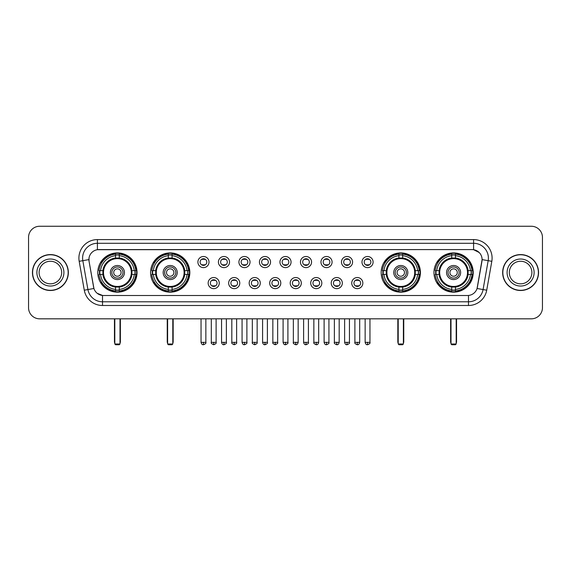 <?xml version="1.0" encoding="UTF-8"?>
<svg xmlns="http://www.w3.org/2000/svg" width="571" height="571" viewBox="0 0 571 571"><rect width="100%" height="100%" fill="white"/><g stroke="black" fill="none" stroke-linecap="round" stroke-linejoin="round"><path stroke-width="0.86" d="M150.58 272.538A19.621 19.621 0 0 0 170.208 292.166A19.621 19.621 0 0 0 189.829 272.538A19.621 19.621 0 0 0 170.208 252.917A19.621 19.621 0 0 0 150.58 272.538M381.171 272.538A19.621 19.621 0 0 0 400.792 292.166A19.621 19.621 0 0 0 420.42 272.538A19.621 19.621 0 0 0 400.792 252.917A19.621 19.621 0 0 0 381.171 272.538M433.967 272.538A19.621 19.621 0 0 0 453.588 292.166A19.621 19.621 0 0 0 473.216 272.538A19.621 19.621 0 0 0 453.588 252.917A19.621 19.621 0 0 0 433.967 272.538M97.784 272.538A19.621 19.621 0 0 0 117.412 292.166A19.621 19.621 0 0 0 137.033 272.538A19.621 19.621 0 0 0 117.412 252.917A19.621 19.621 0 0 0 97.784 272.538M219.264 283.095A5.553 5.553 0 0 1 213.711 288.648A5.553 5.553 0 0 1 208.158 283.095A5.553 5.553 0 0 1 213.711 277.542A5.553 5.553 0 0 1 219.264 283.095M210.378 283.095A3.333 3.333 0 0 0 213.711 286.428A3.333 3.333 0 0 0 217.044 283.095A3.333 3.333 0 0 0 213.711 279.761A3.333 3.333 0 0 0 210.378 283.095M239.777 283.095A5.553 5.553 0 0 1 234.224 288.648A5.553 5.553 0 0 1 228.664 283.095A5.553 5.553 0 0 1 234.224 277.542A5.553 5.553 0 0 1 239.777 283.095M230.891 283.095A3.333 3.333 0 0 0 234.224 286.428A3.333 3.333 0 0 0 237.55 283.095A3.333 3.333 0 0 0 234.224 279.761A3.333 3.333 0 0 0 230.891 283.095M260.283 283.095A5.553 5.553 0 0 1 254.73 288.648A5.553 5.553 0 0 1 249.177 283.095A5.553 5.553 0 0 1 254.73 277.542A5.553 5.553 0 0 1 260.283 283.095M251.397 283.095A3.333 3.333 0 0 0 254.73 286.428A3.333 3.333 0 0 0 258.063 283.095A3.333 3.333 0 0 0 254.73 279.761A3.333 3.333 0 0 0 251.397 283.095M280.796 283.095A5.553 5.553 0 0 1 275.243 288.648A5.553 5.553 0 0 1 269.69 283.095A5.553 5.553 0 0 1 275.243 277.542A5.553 5.553 0 0 1 280.796 283.095M271.91 283.095A3.333 3.333 0 0 0 275.243 286.428A3.333 3.333 0 0 0 278.577 283.095A3.333 3.333 0 0 0 275.243 279.761A3.333 3.333 0 0 0 271.91 283.095M301.31 283.095A5.553 5.553 0 0 1 295.757 288.648A5.553 5.553 0 0 1 290.204 283.095A5.553 5.553 0 0 1 295.757 277.542A5.553 5.553 0 0 1 301.31 283.095M292.423 283.095A3.333 3.333 0 0 0 295.757 286.428A3.333 3.333 0 0 0 299.09 283.095A3.333 3.333 0 0 0 295.757 279.761A3.333 3.333 0 0 0 292.423 283.095M321.823 283.095A5.553 5.553 0 0 1 316.27 288.648A5.553 5.553 0 0 1 310.717 283.095A5.553 5.553 0 0 1 316.27 277.542A5.553 5.553 0 0 1 321.823 283.095M312.937 283.095A3.333 3.333 0 0 0 316.27 286.428A3.333 3.333 0 0 0 319.603 283.095A3.333 3.333 0 0 0 316.27 279.761A3.333 3.333 0 0 0 312.937 283.095M342.336 283.095A5.553 5.553 0 0 1 336.776 288.648A5.553 5.553 0 0 1 331.223 283.095A5.553 5.553 0 0 1 336.776 277.542A5.553 5.553 0 0 1 342.336 283.095M333.45 283.095A3.333 3.333 0 0 0 336.776 286.428A3.333 3.333 0 0 0 340.109 283.095A3.333 3.333 0 0 0 336.776 279.761A3.333 3.333 0 0 0 333.45 283.095M362.842 283.095A5.553 5.553 0 0 1 357.289 288.648A5.553 5.553 0 0 1 351.736 283.095A5.553 5.553 0 0 1 357.289 277.542A5.553 5.553 0 0 1 362.842 283.095M353.956 283.095A3.333 3.333 0 0 0 357.289 286.428A3.333 3.333 0 0 0 360.622 283.095A3.333 3.333 0 0 0 357.289 279.761A3.333 3.333 0 0 0 353.956 283.095M209.007 262.06A5.553 5.553 0 0 1 203.454 267.621A5.553 5.553 0 0 1 197.901 262.06A5.553 5.553 0 0 1 203.454 256.507A5.553 5.553 0 0 1 209.007 262.06M200.121 262.06A3.333 3.333 0 0 0 203.454 265.394A3.333 3.333 0 0 0 206.788 262.06A3.333 3.333 0 0 0 203.454 258.734A3.333 3.333 0 0 0 200.121 262.06M229.521 262.06A5.553 5.553 0 0 1 223.968 267.621A5.553 5.553 0 0 1 218.415 262.06A5.553 5.553 0 0 1 223.968 256.507A5.553 5.553 0 0 1 229.521 262.06M220.634 262.06A3.333 3.333 0 0 0 223.968 265.394A3.333 3.333 0 0 0 227.301 262.06A3.333 3.333 0 0 0 223.968 258.734A3.333 3.333 0 0 0 220.634 262.06M250.034 262.06A5.553 5.553 0 0 1 244.474 267.621A5.553 5.553 0 0 1 238.921 262.06A5.553 5.553 0 0 1 244.474 256.507A5.553 5.553 0 0 1 250.034 262.06M241.148 262.06A3.333 3.333 0 0 0 244.474 265.394A3.333 3.333 0 0 0 247.807 262.06A3.333 3.333 0 0 0 244.474 258.734A3.333 3.333 0 0 0 241.148 262.06M270.54 262.06A5.553 5.553 0 0 1 264.987 267.621A5.553 5.553 0 0 1 259.434 262.06A5.553 5.553 0 0 1 264.987 256.507A5.553 5.553 0 0 1 270.54 262.06M261.654 262.06A3.333 3.333 0 0 0 264.987 265.394A3.333 3.333 0 0 0 268.32 262.06A3.333 3.333 0 0 0 264.987 258.734A3.333 3.333 0 0 0 261.654 262.06M291.053 262.06A5.553 5.553 0 0 1 285.5 267.621A5.553 5.553 0 0 1 279.947 262.06A5.553 5.553 0 0 1 285.5 256.507A5.553 5.553 0 0 1 291.053 262.06M282.167 262.06A3.333 3.333 0 0 0 285.5 265.394A3.333 3.333 0 0 0 288.833 262.06A3.333 3.333 0 0 0 285.5 258.734A3.333 3.333 0 0 0 282.167 262.06M311.566 262.06A5.553 5.553 0 0 1 306.013 267.621A5.553 5.553 0 0 1 300.46 262.06A5.553 5.553 0 0 1 306.013 256.507A5.553 5.553 0 0 1 311.566 262.06M302.68 262.06A3.333 3.333 0 0 0 306.013 265.394A3.333 3.333 0 0 0 309.346 262.06A3.333 3.333 0 0 0 306.013 258.734A3.333 3.333 0 0 0 302.68 262.06M332.079 262.06A5.553 5.553 0 0 1 326.526 267.621A5.553 5.553 0 0 1 320.966 262.06A5.553 5.553 0 0 1 326.526 256.507A5.553 5.553 0 0 1 332.079 262.06M323.193 262.06A3.333 3.333 0 0 0 326.526 265.394A3.333 3.333 0 0 0 329.852 262.06A3.333 3.333 0 0 0 326.526 258.734A3.333 3.333 0 0 0 323.193 262.06M352.585 262.06A5.553 5.553 0 0 1 347.032 267.621A5.553 5.553 0 0 1 341.479 262.06A5.553 5.553 0 0 1 347.032 256.507A5.553 5.553 0 0 1 352.585 262.06M343.699 262.06A3.333 3.333 0 0 0 347.032 265.394A3.333 3.333 0 0 0 350.366 262.06A3.333 3.333 0 0 0 347.032 258.734A3.333 3.333 0 0 0 343.699 262.06M373.099 262.06A5.553 5.553 0 0 1 367.546 267.621A5.553 5.553 0 0 1 361.993 262.06A5.553 5.553 0 0 1 367.546 256.507A5.553 5.553 0 0 1 373.099 262.06M364.212 262.06A3.333 3.333 0 0 0 367.546 265.394A3.333 3.333 0 0 0 370.879 262.06A3.333 3.333 0 0 0 367.546 258.734A3.333 3.333 0 0 0 364.212 262.06M84.28 290.196L79.183 261.318A18.515 18.515 0 0 1 97.413 239.592L473.587 239.592A18.515 18.515 0 0 1 491.817 261.318L486.72 290.196A18.515 18.515 0 0 1 468.491 305.492L102.509 305.492A18.515 18.515 0 0 1 84.28 290.196L87.92 289.554L82.831 260.676A14.81 14.81 0 0 1 97.413 243.289L473.587 243.289A14.81 14.81 0 0 1 488.169 260.676L483.08 289.554A14.81 14.81 0 0 1 468.491 301.788L102.509 301.788A14.81 14.81 0 0 1 87.92 289.554L93.929 288.491L89.055 261.318A10 10 0 0 1 98.897 249.584L472.103 249.584A10 10 0 0 1 481.945 261.318L477.377 287.234A10 10 0 0 1 467.535 295.5L103.465 295.5A10 10 0 0 1 93.623 287.234L89.055 261.318L89.012 258.099M99.547 274.394A17.958 17.958 0 0 1 99.547 270.69M435.73 274.394A17.958 17.958 0 0 1 435.73 270.69M382.934 274.394A17.958 17.958 0 0 1 382.934 270.69M152.343 274.394A17.958 17.958 0 0 1 152.343 270.69M32.44 272.538A17.958 17.958 0 0 0 50.398 290.496A17.958 17.958 0 0 0 68.349 272.538A17.958 17.958 0 0 0 50.398 254.587A17.958 17.958 0 0 0 32.44 272.538M502.651 272.538A17.958 17.958 0 0 0 520.602 290.496A17.958 17.958 0 0 0 538.56 272.538A17.958 17.958 0 0 0 520.602 254.587A17.958 17.958 0 0 0 502.651 272.538M97.413 239.592L97.413 249.698L472.103 249.584L473.587 249.698L479.169 252.51M467.535 295.5L103.465 295.5M102.509 305.492L102.509 295.45L97.17 293.266M491.817 261.318L482.102 259.605L477.07 288.491L486.72 290.196M542.45 237.365A11.106 11.106 0 0 0 531.344 226.259L39.656 226.259A11.106 11.106 0 0 0 28.55 237.365L28.55 307.712A11.106 11.106 0 0 0 39.656 318.825L531.344 318.825A11.106 11.106 0 0 0 542.45 307.712L542.45 237.365L542.45 307.712M28.55 237.365L28.55 307.712M531.344 226.259L39.656 226.259M39.656 318.825L531.344 318.825M61.682 272.538A11.284 11.284 0 0 0 50.398 261.254A11.284 11.284 0 0 0 39.106 272.538A11.284 11.284 0 0 0 50.398 283.83A11.284 11.284 0 0 0 61.682 272.538A11.284 11.284 0 0 1 50.398 283.83A11.284 11.284 0 0 1 39.106 272.538M68.163 272.538A17.772 17.772 0 0 0 50.398 254.773A17.772 17.772 0 0 0 32.626 272.538A17.772 17.772 0 0 0 50.398 290.311A17.772 17.772 0 0 0 68.163 272.538M531.894 272.538A11.284 11.284 0 0 0 520.602 261.254A11.284 11.284 0 0 0 509.318 272.538A11.284 11.284 0 0 0 520.602 283.83A11.284 11.284 0 0 0 531.894 272.538A11.284 11.284 0 0 1 520.602 283.83A11.284 11.284 0 0 1 509.318 272.538M538.374 272.538A17.772 17.772 0 0 0 520.602 254.773A17.772 17.772 0 0 0 502.837 272.538A17.772 17.772 0 0 0 520.602 290.311A17.772 17.772 0 0 0 538.374 272.538M131.801 274.394A14.511 14.511 0 0 0 119.26 258.149L119.26 258.149A14.511 14.511 0 0 0 103.016 274.394A14.511 14.511 0 0 0 131.801 274.394L131.801 274.394A14.511 14.511 0 0 1 119.26 286.935L119.26 289.397A16.959 16.959 0 0 0 134.264 274.394L135.827 274.394A18.515 18.515 0 0 1 119.26 290.96L119.26 289.397M99.918 274.394A17.587 17.587 0 0 1 99.918 270.69M119.26 255.051A17.587 17.587 0 0 0 115.556 255.051M134.899 270.69A17.587 17.587 0 0 1 134.899 274.394M134.264 270.69L135.827 270.69A18.515 18.515 0 0 0 119.26 254.124L119.26 257.971A14.689 14.689 0 0 1 131.98 270.69L134.264 270.69A16.959 16.959 0 0 0 119.26 255.687M100.553 274.394L98.99 274.394A18.515 18.515 0 0 0 115.556 290.96L115.556 287.113A14.689 14.689 0 0 1 102.837 274.394L100.553 274.394A16.959 16.959 0 0 0 115.556 289.397M134.264 274.394L131.98 274.394A14.689 14.689 0 0 1 119.26 287.113L119.26 286.935M103.016 274.394L103.016 274.394A14.511 14.511 0 0 0 115.556 286.935M119.26 290.032A17.587 17.587 0 0 1 115.556 290.032M115.556 255.687L115.556 254.124A18.515 18.515 0 0 0 98.99 270.69L102.837 270.69A14.689 14.689 0 0 1 115.556 257.971L115.556 255.687A16.959 16.959 0 0 0 100.553 270.69M131.33 272.538A13.918 13.918 0 0 1 117.412 286.464A13.918 13.918 0 0 1 103.487 272.538A13.918 13.918 0 0 1 117.412 258.62A13.918 13.918 0 0 1 131.33 272.538M124.442 272.538A7.038 7.038 0 0 0 117.412 265.508A7.038 7.038 0 0 0 110.374 272.538A7.038 7.038 0 0 0 117.412 279.576A7.038 7.038 0 0 0 124.442 272.538M122.965 272.538A5.553 5.553 0 0 0 117.412 266.985A5.553 5.553 0 0 0 111.852 272.538A5.553 5.553 0 0 0 117.412 278.098A5.553 5.553 0 0 0 122.965 272.538M121.109 272.538A3.704 3.704 0 0 1 117.412 276.243A3.704 3.704 0 0 1 113.708 272.538A3.704 3.704 0 0 1 117.412 268.841A3.704 3.704 0 0 1 121.109 272.538A3.704 3.704 0 0 1 117.412 276.243A3.704 3.704 0 0 1 113.708 272.538A3.704 3.704 0 0 1 117.412 268.841A3.704 3.704 0 0 1 121.109 272.538M101.831 262.546L100.953 262.546A19.25 19.25 0 0 1 136.662 272.538A19.25 19.25 0 0 1 100.953 282.538L101.831 282.538M114.814 318.825L114.814 343.999L120.003 343.999L120.003 318.825M114.814 343.999L115.556 344.741L119.26 344.741L120.003 343.999M184.604 274.394A14.511 14.511 0 0 0 172.057 258.149L172.057 258.149A14.511 14.511 0 0 0 155.812 274.394A14.511 14.511 0 0 0 184.604 274.394L184.604 274.394A14.511 14.511 0 0 1 172.057 286.935L172.057 289.397A16.959 16.959 0 0 0 187.06 274.394L188.623 274.394A18.515 18.515 0 0 1 172.057 290.96L172.057 289.397M152.714 274.394A17.587 17.587 0 0 1 152.714 270.69M172.057 255.051A17.587 17.587 0 0 0 168.352 255.051M187.695 270.69A17.587 17.587 0 0 1 187.695 274.394M187.06 270.69L188.623 270.69A18.515 18.515 0 0 0 172.057 254.124L172.057 257.971A14.689 14.689 0 0 1 184.776 270.69L187.06 270.69A16.959 16.959 0 0 0 172.057 255.687M153.349 274.394L151.786 274.394A18.515 18.515 0 0 0 168.352 290.96L168.352 287.113A14.689 14.689 0 0 1 155.633 274.394L153.349 274.394A16.959 16.959 0 0 0 168.352 289.397M187.06 274.394L184.776 274.394A14.689 14.689 0 0 1 172.057 287.113L172.057 286.935M155.812 274.394L155.812 274.394A14.511 14.511 0 0 0 168.352 286.935M172.057 290.032A17.587 17.587 0 0 1 168.352 290.032M168.352 255.687L168.352 254.124A18.515 18.515 0 0 0 151.786 270.69L155.633 270.69A14.689 14.689 0 0 1 168.352 257.971L168.352 255.687A16.959 16.959 0 0 0 153.349 270.69M184.126 272.538A13.918 13.918 0 0 1 170.208 286.464A13.918 13.918 0 0 1 156.283 272.538A13.918 13.918 0 0 1 170.208 258.62A13.918 13.918 0 0 1 184.126 272.538M177.238 272.538A7.038 7.038 0 0 0 170.208 265.508A7.038 7.038 0 0 0 163.17 272.538A7.038 7.038 0 0 0 170.208 279.576A7.038 7.038 0 0 0 177.238 272.538M175.761 272.538A5.553 5.553 0 0 0 170.208 266.985A5.553 5.553 0 0 0 164.655 272.538A5.553 5.553 0 0 0 170.208 278.098A5.553 5.553 0 0 0 175.761 272.538M173.905 272.538A3.704 3.704 0 0 1 170.208 276.243A3.704 3.704 0 0 1 166.504 272.538A3.704 3.704 0 0 1 170.208 268.841A3.704 3.704 0 0 1 173.905 272.538A3.704 3.704 0 0 1 170.208 276.243A3.704 3.704 0 0 1 166.504 272.538A3.704 3.704 0 0 1 170.208 268.841A3.704 3.704 0 0 1 173.905 272.538M154.627 262.546L153.749 262.546A19.25 19.25 0 0 1 189.458 272.538A19.25 19.25 0 0 1 153.749 282.538L154.627 282.538M167.617 318.825L167.617 343.999L172.799 343.999L172.799 318.825M167.617 343.999L168.352 344.741L172.057 344.741L172.799 343.999M415.188 274.394A14.511 14.511 0 0 0 402.648 258.149L402.648 258.149A14.511 14.511 0 0 0 386.396 274.394A14.511 14.511 0 0 0 415.188 274.394L415.188 274.394A14.511 14.511 0 0 1 402.648 286.935L402.648 289.397A16.959 16.959 0 0 0 417.651 274.394L419.214 274.394A18.515 18.515 0 0 1 402.648 290.96L402.648 289.397M383.305 274.394A17.587 17.587 0 0 1 383.305 270.69M402.648 255.051A17.587 17.587 0 0 0 398.943 255.051M418.286 270.69A17.587 17.587 0 0 1 418.286 274.394M417.651 270.69L419.214 270.69A18.515 18.515 0 0 0 402.648 254.124L402.648 257.971A14.689 14.689 0 0 1 415.367 270.69L417.651 270.69A16.959 16.959 0 0 0 402.648 255.687M383.94 274.394L382.377 274.394A18.515 18.515 0 0 0 398.943 290.96L398.943 287.113A14.689 14.689 0 0 1 386.224 274.394L383.94 274.394A16.959 16.959 0 0 0 398.943 289.397M417.651 274.394L415.367 274.394A14.689 14.689 0 0 1 402.648 287.113L402.648 286.935M386.396 274.394L386.396 274.394A14.511 14.511 0 0 0 398.943 286.935M402.648 290.032A17.587 17.587 0 0 1 398.943 290.032M398.943 255.687L398.943 254.124A18.515 18.515 0 0 0 382.377 270.69L386.224 270.69A14.689 14.689 0 0 1 398.943 257.971L398.943 255.687A16.959 16.959 0 0 0 383.94 270.69M414.717 272.538A13.918 13.918 0 0 1 400.792 286.464A13.918 13.918 0 0 1 386.874 272.538A13.918 13.918 0 0 1 400.792 258.62A13.918 13.918 0 0 1 414.717 272.538M407.83 272.538A7.038 7.038 0 0 0 400.792 265.508A7.038 7.038 0 0 0 393.762 272.538A7.038 7.038 0 0 0 400.792 279.576A7.038 7.038 0 0 0 407.83 272.538M406.345 272.538A5.553 5.553 0 0 0 400.792 266.985A5.553 5.553 0 0 0 395.239 272.538A5.553 5.553 0 0 0 400.792 278.098A5.553 5.553 0 0 0 406.345 272.538M404.496 272.538A3.704 3.704 0 0 1 400.792 276.243A3.704 3.704 0 0 1 397.095 272.538A3.704 3.704 0 0 1 400.792 268.841A3.704 3.704 0 0 1 404.496 272.538A3.704 3.704 0 0 1 400.792 276.243A3.704 3.704 0 0 1 397.095 272.538A3.704 3.704 0 0 1 400.792 268.841A3.704 3.704 0 0 1 404.496 272.538M385.211 262.546L384.34 262.546A19.25 19.25 0 0 1 420.049 272.538A19.25 19.25 0 0 1 384.34 282.538L385.211 282.538M398.201 318.825L398.201 343.999L403.383 343.999L403.383 318.825M398.201 343.999L398.943 344.741L402.648 344.741L403.383 343.999M467.984 274.394A14.511 14.511 0 0 0 455.444 258.149L455.444 258.149A14.511 14.511 0 0 0 439.199 274.394A14.511 14.511 0 0 0 467.984 274.394L467.984 274.394A14.511 14.511 0 0 1 455.444 286.935L455.444 289.397A16.959 16.959 0 0 0 470.447 274.394L472.01 274.394A18.515 18.515 0 0 1 455.444 290.96L455.444 289.397M436.101 274.394A17.587 17.587 0 0 1 436.101 270.69M455.444 255.051A17.587 17.587 0 0 0 451.74 255.051M471.082 270.69A17.587 17.587 0 0 1 471.082 274.394M470.447 270.69L472.01 270.69A18.515 18.515 0 0 0 455.444 254.124L455.444 257.971A14.689 14.689 0 0 1 468.163 270.69L470.447 270.69A16.959 16.959 0 0 0 455.444 255.687M436.736 274.394L435.173 274.394A18.515 18.515 0 0 0 451.74 290.96L451.74 287.113A14.689 14.689 0 0 1 439.02 274.394L436.736 274.394A16.959 16.959 0 0 0 451.74 289.397M470.447 274.394L468.163 274.394A14.689 14.689 0 0 1 455.444 287.113L455.444 286.935M439.199 274.394L439.199 274.394A14.511 14.511 0 0 0 451.74 286.935M455.444 290.032A17.587 17.587 0 0 1 451.74 290.032M451.74 255.687L451.74 254.124A18.515 18.515 0 0 0 435.173 270.69L439.02 270.69A14.689 14.689 0 0 1 451.74 257.971L451.74 255.687A16.959 16.959 0 0 0 436.736 270.69M467.513 272.538A13.918 13.918 0 0 1 453.588 286.464A13.918 13.918 0 0 1 439.67 272.538A13.918 13.918 0 0 1 453.588 258.62A13.918 13.918 0 0 1 467.513 272.538M460.626 272.538A7.038 7.038 0 0 0 453.588 265.508A7.038 7.038 0 0 0 446.558 272.538A7.038 7.038 0 0 0 453.588 279.576A7.038 7.038 0 0 0 460.626 272.538M459.148 272.538A5.553 5.553 0 0 0 453.588 266.985A5.553 5.553 0 0 0 448.035 272.538A5.553 5.553 0 0 0 453.588 278.098A5.553 5.553 0 0 0 459.148 272.538M457.292 272.538A3.704 3.704 0 0 1 453.588 276.243A3.704 3.704 0 0 1 449.891 272.538A3.704 3.704 0 0 1 453.588 268.841A3.704 3.704 0 0 1 457.292 272.538A3.704 3.704 0 0 1 453.588 276.243A3.704 3.704 0 0 1 449.891 272.538A3.704 3.704 0 0 1 453.588 268.841A3.704 3.704 0 0 1 457.292 272.538M438.007 262.546L437.136 262.546A19.25 19.25 0 0 1 472.845 272.538A19.25 19.25 0 0 1 437.136 282.538L438.007 282.538M450.997 318.825L450.997 343.999L456.186 343.999L456.186 318.825M450.997 343.999L451.74 344.741L455.444 344.741L456.186 343.999M202.341 265.208L202.341 264.68A2.841 2.841 0 0 0 204.568 264.68L204.568 265.208M204.568 258.92L204.568 259.448A2.841 2.841 0 0 0 202.341 259.448L202.341 258.92M222.854 265.208L222.854 264.68A2.841 2.841 0 0 0 225.074 264.68L225.074 265.208M225.074 258.92L225.074 259.448A2.841 2.841 0 0 0 222.854 259.448L222.854 258.92M243.367 265.208L243.367 264.68A2.841 2.841 0 0 0 245.587 264.68L245.587 265.208M245.587 258.92L245.587 259.448A2.841 2.841 0 0 0 243.367 259.448L243.367 258.92M263.881 265.208L263.881 264.68A2.841 2.841 0 0 0 266.1 264.68L266.1 265.208M266.1 258.92L266.1 259.448A2.841 2.841 0 0 0 263.881 259.448L263.881 258.92M284.387 265.208L284.387 264.68A2.841 2.841 0 0 0 286.613 264.68L286.613 265.208M286.613 258.92L286.613 259.448A2.841 2.841 0 0 0 284.387 259.448L284.387 258.92M304.9 265.208L304.9 264.68A2.841 2.841 0 0 0 307.119 264.68L307.119 265.208M307.119 258.92L307.119 259.448A2.841 2.841 0 0 0 304.9 259.448L304.9 258.92M325.413 265.208L325.413 264.68A2.841 2.841 0 0 0 327.633 264.68L327.633 265.208M327.633 258.92L327.633 259.448A2.841 2.841 0 0 0 325.413 259.448L325.413 258.92M345.926 265.208L345.926 264.68A2.841 2.841 0 0 0 348.146 264.68L348.146 265.208M348.146 258.92L348.146 259.448A2.841 2.841 0 0 0 345.926 259.448L345.926 258.92M366.432 265.208L366.432 264.68A2.841 2.841 0 0 0 368.659 264.68L368.659 265.208M368.659 258.92L368.659 259.448A2.841 2.841 0 0 0 366.432 259.448L366.432 258.92M212.598 286.235L212.598 285.707A2.841 2.841 0 0 0 214.817 285.707L214.817 286.235M214.817 279.954L214.817 280.482A2.841 2.841 0 0 0 212.598 280.482L212.598 279.954M233.111 286.235L233.111 285.707A2.841 2.841 0 0 0 235.331 285.707L235.331 286.235M235.331 279.954L235.331 280.482A2.841 2.841 0 0 0 233.111 280.482L233.111 279.954M253.624 286.235L253.624 285.707A2.841 2.841 0 0 0 255.844 285.707L255.844 286.235M255.844 279.954L255.844 280.482A2.841 2.841 0 0 0 253.624 280.482L253.624 279.954M274.13 286.235L274.13 285.707A2.841 2.841 0 0 0 276.357 285.707L276.357 286.235M276.357 279.954L276.357 280.482A2.841 2.841 0 0 0 274.13 280.482L274.13 279.954M294.643 286.235L294.643 285.707A2.841 2.841 0 0 0 296.87 285.707L296.87 286.235M296.87 279.954L296.87 280.482A2.841 2.841 0 0 0 294.643 280.482L294.643 279.954M315.156 286.235L315.156 285.707A2.841 2.841 0 0 0 317.376 285.707L317.376 286.235M317.376 279.954L317.376 280.482A2.841 2.841 0 0 0 315.156 280.482L315.156 279.954M335.669 286.235L335.669 285.707A2.841 2.841 0 0 0 337.889 285.707L337.889 286.235M337.889 279.954L337.889 280.482A2.841 2.841 0 0 0 335.669 280.482L335.669 279.954M356.183 286.235L356.183 285.707A2.841 2.841 0 0 0 358.402 285.707L358.402 286.235M358.402 279.954L358.402 280.482A2.841 2.841 0 0 0 356.183 280.482L356.183 279.954M473.587 239.592L473.587 249.698M79.183 261.318L82.831 260.676A14.81 14.81 0 0 1 82.602 258.099M82.831 260.676L88.898 259.605M468.491 295.45L468.491 305.492M63.902 272.538A13.504 13.504 0 0 0 50.398 259.034A13.504 13.504 0 0 0 36.887 272.538A13.504 13.504 0 0 0 50.398 286.05A13.504 13.504 0 0 0 63.902 272.538M534.113 272.538A13.504 13.504 0 0 0 520.602 259.034A13.504 13.504 0 0 0 507.098 272.538A13.504 13.504 0 0 0 520.602 286.05A13.504 13.504 0 0 0 534.113 272.538M114.45 318.825L114.45 341.779L114.814 341.779M117.412 276.243A3.704 3.704 0 0 1 113.708 272.538A3.704 3.704 0 0 1 117.412 268.841M120.003 341.779L120.374 341.779L120.374 318.825M115.556 290.196A17.751 17.751 0 0 0 119.26 290.196M135.063 274.394A17.751 17.751 0 0 0 135.063 270.69M119.26 254.887A17.751 17.751 0 0 0 115.556 254.887M167.246 318.825L167.246 341.779L167.617 341.779M170.208 276.243A3.704 3.704 0 0 1 166.504 272.538A3.704 3.704 0 0 1 170.208 268.841M172.799 341.779L173.17 341.779L173.17 318.825M168.352 290.196A17.751 17.751 0 0 0 172.057 290.196M187.859 274.394A17.751 17.751 0 0 0 187.859 270.69M172.057 254.887A17.751 17.751 0 0 0 168.352 254.887M397.83 318.825L397.83 341.779L398.201 341.779M400.792 276.243A3.704 3.704 0 0 1 397.095 272.538A3.704 3.704 0 0 1 400.792 268.841M403.383 341.779L403.754 341.779L403.754 318.825M398.943 290.196A17.751 17.751 0 0 0 402.648 290.196M418.45 274.394A17.751 17.751 0 0 0 418.45 270.69M402.648 254.887A17.751 17.751 0 0 0 398.943 254.887M450.626 318.825L450.626 341.779L450.997 341.779M456.186 341.779L456.55 341.779L456.55 318.825M451.74 290.196A17.751 17.751 0 0 0 455.444 290.196M471.246 274.394A17.751 17.751 0 0 0 471.246 270.69M455.444 254.887A17.751 17.751 0 0 0 451.74 254.887M203.454 342.336L201.049 342.336C201.47 344.049 202.27 344.848 203.454 344.741L203.454 342.336L205.86 342.336L205.86 318.825M223.968 342.336L221.555 342.336C221.976 344.049 222.783 344.848 223.968 344.741L223.968 342.336L226.373 342.336L226.373 318.825M244.474 342.336L242.068 342.336C242.489 344.049 243.296 344.848 244.474 344.741L244.474 342.336L246.886 342.336L246.886 318.825M264.987 342.336L262.581 342.336C263.003 344.049 263.802 344.848 264.987 344.741L264.987 342.336L267.392 342.336L267.392 318.825M285.5 342.336L283.095 342.336C283.516 344.049 284.315 344.848 285.5 344.741L285.5 342.336L287.905 342.336L287.905 318.825M306.013 342.336L303.608 342.336C304.022 344.049 304.828 344.848 306.013 344.741L306.013 342.336L308.419 342.336L308.419 318.825M326.526 342.336L324.114 342.336C324.535 344.049 325.342 344.848 326.526 344.741L326.526 342.336L328.932 342.336L328.932 318.825M347.032 342.336L344.627 342.336C345.048 344.049 345.848 344.848 347.032 344.741L347.032 342.336L349.445 342.336L349.445 318.825M367.546 342.336L365.14 342.336C365.561 344.049 366.361 344.848 367.546 344.741L367.546 342.336L369.951 342.336L369.951 318.825M213.711 342.336L211.306 342.336C210.813 343.1 211.62 343.906 213.711 344.741L213.711 342.336L216.116 342.336L216.116 318.825M234.224 342.336L231.812 342.336C231.326 343.1 232.126 343.906 234.224 344.741L234.224 342.336L236.63 342.336L236.63 318.825M254.73 342.336L252.325 342.336C251.84 343.1 252.639 343.906 254.73 344.741L254.73 342.336L257.143 342.336L257.143 318.825M275.243 342.336L272.838 342.336C272.353 343.1 273.152 343.906 275.243 344.741L275.243 342.336L277.649 342.336L277.649 318.825M295.757 342.336L293.351 342.336C292.859 343.1 293.665 343.906 295.757 344.741L295.757 342.336L298.162 342.336L298.162 318.825M316.27 342.336L313.857 342.336C313.372 343.1 314.171 343.906 316.27 344.741L316.27 342.336L318.675 342.336L318.675 318.825M336.776 342.336L334.37 342.336C333.885 343.1 334.685 343.906 336.776 344.741L336.776 342.336L339.188 342.336L339.188 318.825M357.289 342.336L354.884 342.336C354.398 343.1 355.198 343.906 357.289 344.741L357.289 342.336L359.694 342.336L359.694 318.825M114.45 341.779A2.962 2.962 0 0 0 114.814 343.214M120.003 343.214A2.962 2.962 0 0 0 120.374 341.779M167.246 341.779A2.962 2.962 0 0 0 167.617 343.214M172.799 343.214A2.962 2.962 0 0 0 173.17 341.779M397.83 341.779A2.962 2.962 0 0 0 398.201 343.214M403.383 343.214A2.962 2.962 0 0 0 403.754 341.779M450.626 341.779A2.962 2.962 0 0 0 450.997 343.214M456.186 343.214A2.962 2.962 0 0 0 456.55 341.779M201.049 342.336L201.049 318.825M205.86 342.336C206.345 343.1 205.546 343.906 203.454 344.741M221.555 342.336L221.555 318.825M226.373 342.336C226.858 343.1 226.059 343.906 223.968 344.741M242.068 342.336L242.068 318.825M246.886 342.336C247.371 343.1 246.572 343.906 244.474 344.741M262.581 342.336L262.581 318.825M267.392 342.336C267.885 343.1 267.078 343.906 264.987 344.741M283.095 342.336L283.095 318.825M287.905 342.336C288.398 343.1 287.591 343.906 285.5 344.741M303.608 342.336L303.608 318.825M308.419 342.336C308.904 343.1 308.104 343.906 306.013 344.741M324.114 342.336L324.114 318.825M328.932 342.336C329.417 343.1 328.618 343.906 326.526 344.741M344.627 342.336L344.627 318.825M349.445 342.336C349.93 343.1 349.131 343.906 347.032 344.741M365.14 342.336L365.14 318.825M369.951 342.336C370.443 343.1 369.637 343.906 367.546 344.741M211.306 342.336L211.306 318.825M216.116 342.336C216.602 343.1 215.802 343.906 213.711 344.741M231.812 342.336L231.812 318.825M236.63 342.336C237.115 343.1 236.315 343.906 234.224 344.741M252.325 342.336L252.325 318.825M257.143 342.336C257.628 343.1 256.829 343.906 254.73 344.741M272.838 342.336L272.838 318.825M277.649 342.336C278.141 343.1 277.335 343.906 275.243 344.741M293.351 342.336L293.351 318.825M298.162 342.336C297.741 344.049 296.941 344.848 295.757 344.741M313.857 342.336L313.857 318.825M318.675 342.336C318.254 344.049 317.455 344.848 316.27 344.741M334.37 342.336L334.37 318.825M339.188 342.336C338.767 344.049 337.961 344.848 336.776 344.741M354.884 342.336L354.884 318.825M359.694 342.336C359.28 344.049 358.474 344.848 357.289 344.741"/></g></svg>
